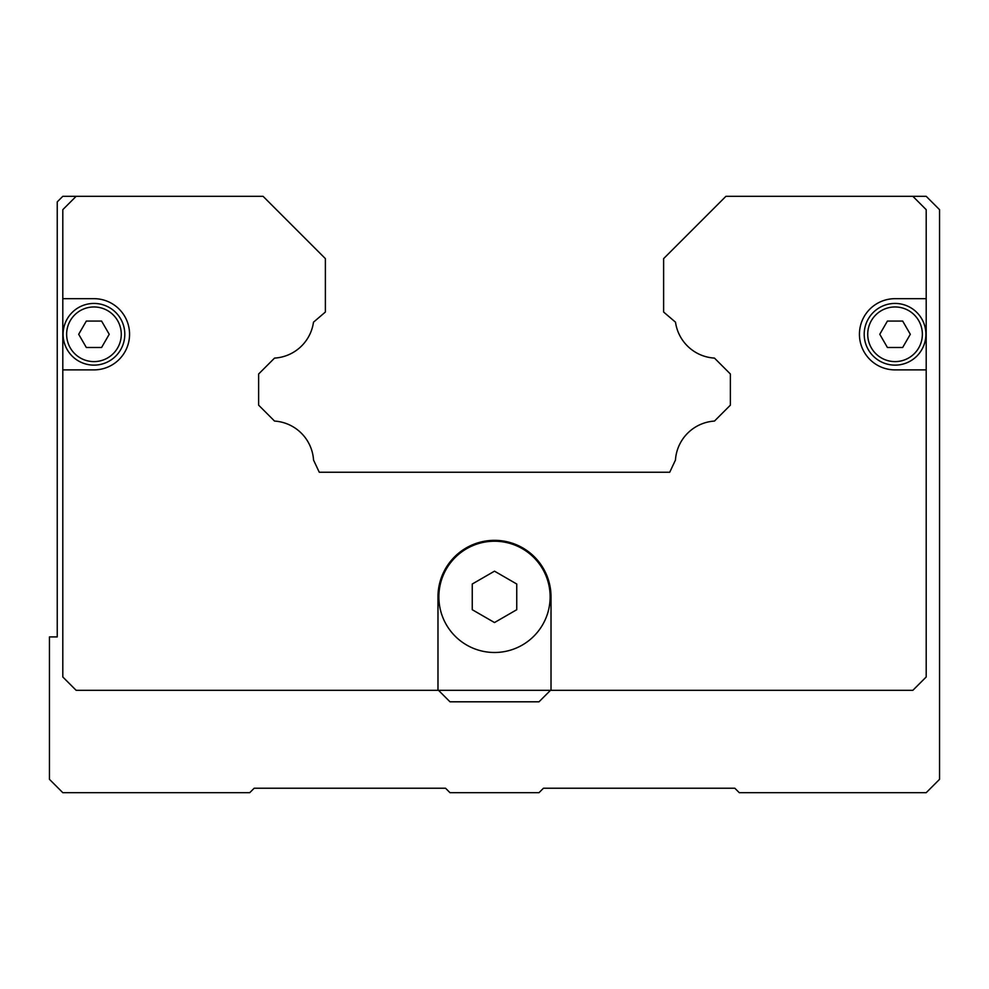 <?xml version="1.0" encoding="UTF-8"?>
<svg xmlns="http://www.w3.org/2000/svg" width="989" height="989" viewBox="0 0 989 989"><rect width="100%" height="100%" fill="white"/><g stroke="black" fill="none" stroke-linecap="round" stroke-linejoin="round"><path stroke-width="1.48" d="M516.753 596.862L516.753 609.706L494.5 622.551L472.248 609.706L472.248 584.017L494.5 571.172L516.753 584.017L516.753 596.862M550.131 596.862A55.631 55.631 0 0 1 494.5 652.493A55.631 55.631 0 0 1 438.869 596.862A55.631 55.631 0 0 1 494.5 541.23A55.631 55.631 0 0 1 550.131 596.862A55.631 55.631 0 0 0 494.5 541.23A55.631 55.631 0 0 0 438.869 596.862M895.045 369.886A35.604 35.604 0 0 1 859.441 334.282A35.604 35.604 0 0 1 895.045 298.678L926.199 298.678L926.199 369.886L895.045 369.886M129.559 334.282A35.604 35.604 0 0 1 93.955 369.886L62.801 369.886L62.801 298.678L93.955 298.678A35.604 35.604 0 0 1 129.559 334.282M124.799 334.282A30.844 30.844 0 0 0 93.955 303.438A30.844 30.844 0 0 0 63.111 334.282A30.844 30.844 0 0 0 93.955 365.126A30.844 30.844 0 0 0 124.799 334.282A30.844 30.844 0 0 0 93.955 303.438A30.844 30.844 0 0 0 63.111 334.282M925.889 334.282A30.844 30.844 0 0 0 895.045 303.438A30.844 30.844 0 0 0 864.201 334.282A30.844 30.844 0 0 0 895.045 365.126A30.844 30.844 0 0 0 925.889 334.282A30.844 30.844 0 0 0 895.045 303.438A30.844 30.844 0 0 0 864.201 334.282M902.673 321.066L910.313 334.282L902.673 347.498L887.417 347.498L879.777 334.282L887.417 321.066L902.673 321.066M101.583 321.066L109.223 334.282L101.583 347.498L86.327 347.498L78.687 334.282L86.327 321.066L101.583 321.066M926.199 369.886L926.199 676.971L912.847 690.322L437.979 690.322L437.979 596.862A56.521 56.521 0 0 1 494.5 540.34A56.521 56.521 0 0 1 551.021 596.862L551.021 690.322M62.801 298.678L62.801 209.668L76.153 196.317L263.074 196.317L325.381 258.623L325.381 312.03L313.488 322.191A41.835 41.835 0 0 1 274.534 358.092L258.623 374.003L258.623 405.156L274.534 421.067A41.835 41.835 0 0 1 313.55 460.095L319.274 472.248L669.726 472.248L675.45 460.095A41.835 41.835 0 0 1 714.466 421.067L730.376 405.156L730.376 374.003L714.466 358.092A41.835 41.835 0 0 1 675.512 322.191L663.619 312.03L663.619 258.623L725.926 196.317L912.847 196.317L926.199 209.668L926.199 298.678M437.979 690.322L76.153 690.322L62.801 676.971L62.801 369.886M550.49 690.322L539.005 701.807L449.995 701.807L438.51 690.322M725.926 196.317L714.355 207.888M76.153 196.317L62.801 196.317L57.238 201.88L57.238 636.916L49.45 636.916L49.45 779.332L62.801 792.684L249.723 792.684L254.173 788.233L445.544 788.233L449.995 792.684L539.005 792.684L543.456 788.233L734.827 788.233L739.278 792.684L926.199 792.684L939.55 779.332L939.55 209.668L926.199 196.317L912.847 196.317M121.276 334.282A27.321 27.321 0 0 0 93.955 306.961A27.321 27.321 0 0 0 66.634 334.282A27.321 27.321 0 0 0 93.955 361.603A27.321 27.321 0 0 0 121.276 334.282M922.366 334.282A27.321 27.321 0 0 0 895.045 306.961A27.321 27.321 0 0 0 867.724 334.282A27.321 27.321 0 0 0 895.045 361.603A27.321 27.321 0 0 0 922.366 334.282"/></g></svg>
